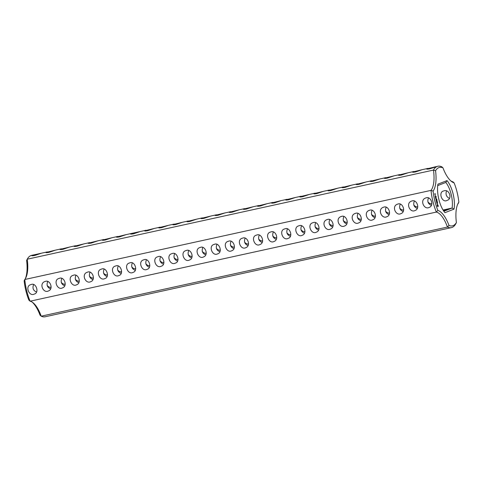 <?xml version="1.0" encoding="UTF-8"?>
<svg xmlns="http://www.w3.org/2000/svg" width="483" height="483" viewBox="0 0 483 483"><rect width="100%" height="100%" fill="white"/><g stroke="black" fill="none" stroke-linecap="round" stroke-linejoin="round"><path stroke-width="0.72" d="M41.441 253.213L31.636 255.356A31.437 12.437 77.6 0 0 27.217 259.214L433.462 170.082L435.557 170.716A29.928 11.84 77.6 0 1 442.953 167.818A26.662 10.548 77.6 0 0 451.466 181.439A26.662 10.548 77.6 0 0 454.117 182.882L452.891 181.795A25.152 9.95 77.6 0 1 450.754 180.841M442.953 167.818L441.794 166.816A31.437 12.437 77.6 0 0 437.888 166.224A31.437 12.437 77.6 0 0 433.462 170.082A25.152 9.95 77.6 0 1 431.023 190.374L433.106 191.123A26.662 10.548 77.6 0 0 435.557 170.716M436.294 166.581L426.567 168.965M426.93 168.694C426.211 169.225 427.129 169.267 429.665 168.833L437.888 166.224M422.19 169.678L412.47 172.063M412.826 171.791C412.114 172.316 413.025 172.365 415.561 171.924L422.239 169.66L428.041 168.386M408.093 172.769L398.366 175.154M398.723 174.882C398.01 175.414 398.922 175.456 401.458 175.021L408.135 172.757L413.937 171.483M393.989 175.866L384.263 178.245M384.619 177.979C383.907 178.505 384.818 178.553 387.36 178.112L394.031 175.848L399.833 174.574M379.886 178.958L370.165 181.342M370.521 181.071C369.809 181.596 370.721 181.644 373.256 181.21L379.934 178.939L385.736 177.672M365.782 182.055L356.062 184.434M356.418 184.162C355.705 184.693 356.617 184.735 359.153 184.301L365.83 182.037L371.632 180.763M351.684 185.146L341.958 187.531M342.314 187.259C341.602 187.784 342.513 187.833 345.055 187.398L351.727 185.128L357.529 183.86M337.581 188.243L327.854 190.622M328.217 190.35C327.498 190.882 328.416 190.924 330.952 190.489L337.629 188.225L343.425 186.951M323.477 191.334L313.757 193.719M314.113 193.448C313.401 193.973 314.312 194.021 316.848 193.58L323.525 191.316L329.328 190.042M309.38 194.426L299.653 196.81M300.009 196.539C299.297 197.07 300.209 197.112 302.744 196.678L309.422 194.414L315.224 193.14M295.276 197.523L285.55 199.908M285.906 199.636C285.193 200.161 286.105 200.21 288.647 199.769L295.318 197.505L301.12 196.231M281.172 200.614L271.452 202.999M271.808 202.727C271.096 203.258 272.007 203.301 274.543 202.866L281.221 200.602L287.017 199.328M267.069 203.711L257.348 206.096M257.705 205.824C256.992 206.35 257.904 206.398 260.44 205.957L267.117 203.693L272.919 202.419M252.971 206.802L243.245 209.187M243.601 208.916C242.889 209.441 243.8 209.489 246.342 209.054L253.014 206.784L258.816 205.516M126.051 234.647L116.331 237.032M116.687 236.761C115.974 237.286 116.886 237.334 119.422 236.899L126.099 234.635L131.901 233.361L130.428 233.941M111.947 237.745L102.227 240.123M102.583 239.858C101.871 240.383 102.782 240.425 105.318 239.991L111.996 237.727L117.798 236.453M97.85 240.836L88.123 243.221M88.48 242.949C87.767 243.474 88.679 243.523 91.221 243.088L97.892 240.818L103.694 239.55M83.746 243.933L74.02 246.312M74.382 246.04C73.664 246.571 74.581 246.614 77.117 246.179L83.794 243.915L89.59 242.641M69.643 247.024L59.922 249.409M60.278 249.137C59.566 249.663 60.478 249.711 63.013 249.276L69.691 247.006L75.493 245.738M55.545 250.122L45.819 252.5M46.175 252.229C45.462 252.76 46.374 252.802 48.916 252.368L55.587 250.103L61.389 248.83M33.188 255.018L31.715 255.598M32.077 255.326C31.359 255.851 32.27 255.899 34.812 255.459L41.49 253.195L47.286 251.921M238.868 209.9L229.141 212.279M229.503 212.013C228.785 212.538 229.703 212.58 232.238 212.146L238.916 209.882L244.712 208.608M224.764 212.991L215.044 215.376M215.4 215.104C214.687 215.629 215.599 215.678 218.135 215.243L224.812 212.973L230.614 211.705M210.66 216.088L200.94 218.467M201.296 218.195C200.584 218.727 201.496 218.769 204.031 218.334L210.709 216.07L216.511 214.796M196.563 219.179L186.836 221.564M187.193 221.292C186.48 221.818 187.392 221.866 189.934 221.425L196.605 219.161L202.407 217.887M182.459 222.277L172.739 224.655M173.095 224.384C172.383 224.915 173.294 224.957 175.83 224.523L182.508 222.258L188.304 220.985M168.356 225.368L158.635 227.753M158.992 227.481C158.279 228.006 159.191 228.054 161.727 227.614L168.404 225.35L174.206 224.076M154.258 228.459L144.532 230.844M144.888 230.572C144.175 231.103 145.087 231.146 147.629 230.711L154.3 228.447L160.102 227.173M130.79 233.669C130.072 234.195 130.99 234.243 133.525 233.802L140.203 231.538L145.999 230.264M140.155 231.556L131.901 233.361M32.246 302.159A26.662 10.548 77.6 0 1 40.047 315.182L41.206 316.184A25.152 9.95 77.6 0 0 32.929 302.648A25.152 9.95 77.6 0 0 30.109 301.205L28.883 300.118A29.928 11.84 77.6 0 1 24.15 280.846L24.778 279.5A31.437 12.437 77.6 0 0 30.109 301.205L436.354 212.073A31.437 12.437 77.6 0 1 431.023 190.374L24.778 279.5A25.152 9.95 77.6 0 0 25.72 278.021A25.152 9.95 77.6 0 0 27.217 259.214L26.601 260.44A26.662 10.548 77.6 0 1 25.303 278.757M449.395 198.398C446.401 196.871 445.429 194.395 446.467 190.966M433.106 191.123A29.928 11.84 77.6 0 0 437.84 210.395A26.662 10.548 77.6 0 1 449.003 225.458A29.928 11.84 77.6 0 0 456.399 222.56A26.662 10.548 77.6 0 1 458.089 203.403A26.662 10.548 77.6 0 1 458.85 202.154A29.928 11.84 77.6 0 0 454.117 182.882M454.02 209.121A19.115 7.559 77.6 0 0 447.017 180.594L437.93 184.156A19.115 7.559 77.6 0 0 444.94 212.683L454.02 209.121L452.1 208.04A17.605 6.961 77.6 0 0 445.815 182.435L447.017 180.594M437.363 206.108L437.99 206.718L438.232 205.77L437.483 204.285L437.363 206.108M437.459 202.111L437.495 202.57L437.459 202.111M437.073 203.802L437.127 202.86L437.435 203.584L437.2 202.667L437.145 203.609L436.831 202.884L437.073 203.802M437.23 201.604L437.526 201.906L437.26 201.568M436.855 200.083L437.151 200.385L436.855 200.083M436.765 202.619L437.109 201.997L436.638 202.099L436.499 201.665L436.704 202.631M436.403 201.411L436.91 201.29L436.686 200.397L436.843 201.151L436.499 200.638L436.445 201.308L436.234 200.578L436.403 201.411M436.68 199.533L436.807 200.053L436.68 199.533M436.547 198.984L436.898 199.358L436.547 198.984M436.01 199.213L436.119 200.246L436.62 200.131L436.234 200.119L436.125 199.002M436.258 196.883L436.161 197.36L436.258 196.883M435.569 197.994L435.793 198.797L436.264 198.531L435.841 197.964L435.787 198.64L435.624 197.976M435.473 197.613L435.986 197.408L435.473 197.613M435.974 196.43L436.101 196.835L435.974 196.43M435.334 194.866L435.243 195.543L435.334 194.866M435.177 196.406L435.406 197.209L435.859 197.028L435.642 196.134L435.799 196.889L435.449 196.376L435.394 197.046L435.231 196.382M435.02 194.764L434.96 194.226L435.02 194.764M434.863 194.106L435.08 193.623L435.213 194.045L435.074 193.466L434.863 194.106M426.181 197.837C430.878 195.995 434.483 205.661 429.212 207.4C424.303 210.22 419.425 200.204 425.541 198.03L426.181 197.837M412.077 200.934C416.775 199.087 420.385 208.759 415.108 210.491C410.2 213.311 405.322 203.295 411.438 201.127L412.077 200.934M397.974 204.025C402.671 202.178 406.281 211.85 401.005 213.589C396.096 216.408 391.218 206.392 397.334 204.218L397.974 204.025M383.876 207.116C388.574 205.275 392.178 214.947 386.907 216.68C381.999 219.499 377.114 209.483 383.23 207.316L383.876 207.116M369.773 210.214C374.47 208.366 378.074 218.038 372.804 219.771C367.895 222.597 363.017 212.574 369.133 210.407L369.773 210.214M355.669 213.305C360.366 211.463 363.977 221.129 358.7 222.868C353.791 225.688 348.913 215.672 355.029 213.504L355.669 213.305M341.566 216.402C346.263 214.555 349.873 224.227 344.602 225.959C339.688 228.785 334.81 218.763 340.926 216.595L341.566 216.402M327.468 219.493C332.165 217.652 335.77 227.318 330.499 229.057C325.59 231.876 320.712 221.86 326.822 219.693L327.468 219.493M313.364 222.591C318.062 220.743 321.672 230.415 316.395 232.148C311.438 235.161 306.699 224.396 312.724 222.784L313.364 222.591M299.261 225.682C303.958 223.84 307.568 233.506 302.292 235.245C297.335 238.258 292.601 227.487 298.621 225.875L299.261 225.682M285.163 228.779C289.933 226.787 293.368 237.117 288.194 238.336C283.153 241.331 278.546 230.53 284.517 228.972L285.163 228.779M271.06 231.87C275.757 230.023 279.361 239.695 274.09 241.434C269.134 244.44 264.394 233.675 270.42 232.063L271.06 231.87M256.956 234.961C261.653 233.12 265.264 242.792 259.987 244.525C255.03 247.537 250.297 236.767 256.316 235.161L256.956 234.961M242.852 238.059C247.55 236.211 251.16 245.883 245.889 247.622C240.926 250.629 236.193 239.864 242.212 238.252L242.852 238.059M228.755 241.15C233.452 239.308 237.056 248.98 231.786 250.713C226.829 253.726 222.089 242.955 228.109 241.349L228.755 241.15M214.651 244.247C219.421 242.261 222.856 252.585 217.682 253.804C212.641 256.799 208.04 245.998 214.011 244.44L214.651 244.247M200.548 247.338C205.245 245.497 208.855 255.163 203.578 256.902C198.622 259.914 193.888 249.143 199.908 247.537L200.548 247.338M186.45 250.436C191.147 248.588 194.752 258.26 189.481 259.993C184.524 263.006 179.785 252.241 185.804 250.629L186.45 250.436M172.346 253.527C177.116 251.54 180.551 261.871 175.377 263.09C170.336 266.085 165.735 255.278 171.706 253.72L172.346 253.527M158.243 256.624C163.012 254.632 166.448 264.962 161.274 266.181C156.232 269.176 151.632 258.375 157.603 256.817L158.243 256.624M144.139 259.715C148.915 257.729 152.344 268.053 147.176 269.279C142.135 272.273 137.528 261.466 143.499 259.908L144.139 259.715M130.042 262.806C134.811 260.82 138.247 271.15 133.073 272.37C128.031 275.364 123.425 264.563 129.396 263.006L130.042 262.806M115.938 265.904C120.708 263.917 124.143 274.241 118.969 275.467C113.928 278.462 109.327 267.654 115.298 266.097L115.938 265.904M87.737 272.092C92.434 270.245 96.039 279.917 90.768 281.649C85.859 284.475 80.975 274.453 87.091 272.285L87.737 272.092M73.633 275.183C78.331 273.342 81.935 283.008 76.664 284.747C71.707 287.759 66.968 276.988 72.993 275.382L73.633 275.183M59.53 278.28C64.227 276.433 67.837 286.105 62.561 287.838C57.604 290.851 52.87 280.086 58.89 278.474L59.53 278.28M45.426 281.372C50.123 279.53 53.734 289.196 48.457 290.935C43.548 293.755 38.67 283.738 44.786 281.565L45.426 281.372M31.329 284.469C36.098 282.477 39.534 292.807 34.359 294.026C29.318 297.021 24.711 286.22 30.683 284.662L31.329 284.469M101.835 268.995C106.604 267.008 110.039 277.339 104.865 278.558C99.824 281.553 95.223 270.752 101.195 269.194L101.835 268.995M437.719 185.611L445.815 182.435M457.697 204.243A25.152 9.95 77.6 0 1 458.222 203.5L458.85 202.154M444.01 190.845C449.142 188.756 452.782 198.924 447.047 200.403C442.15 203.271 438.069 192.361 443.376 191.039L444.01 190.845M431.868 203.766C430.365 203.929 429.043 203.307 427.908 201.912M417.771 206.857C416.261 207.02 414.945 206.404 413.804 205.003M403.667 209.954C402.164 210.117 400.842 209.495 399.701 208.101M389.564 213.045C388.06 213.208 386.738 212.592 385.603 211.192M375.466 216.143C373.957 216.299 372.635 215.684 371.499 214.289M361.362 219.234C359.859 219.397 358.537 218.781 357.396 217.38M347.259 222.331C345.756 222.488 344.433 221.872 343.292 220.477M333.155 225.422C331.652 225.585 330.33 224.963 329.195 223.569M319.058 228.513C317.548 228.676 316.232 228.061 315.091 226.666M304.954 231.611C303.451 231.774 302.129 231.152 300.987 229.757M290.851 234.702C289.347 234.865 288.025 234.249 286.89 232.848M276.753 237.799C275.244 237.962 273.921 237.34 272.786 235.946M262.649 240.89C261.146 241.053 259.824 240.437 258.683 239.037M248.546 243.987C247.042 244.144 245.72 243.529 244.579 242.134M93.424 278.021C91.921 278.178 90.599 277.562 89.464 276.167M234.442 247.079C232.939 247.242 231.617 246.626 230.482 245.225M220.345 250.176C218.835 250.333 217.519 249.717 216.378 248.322M206.241 253.267C204.738 253.43 203.415 252.814 202.274 251.414M192.137 256.358C190.634 256.521 189.312 255.905 188.177 254.511M178.04 259.456C176.53 259.619 175.208 258.997 174.073 257.602M163.936 262.547C162.433 262.71 161.111 262.094 159.97 260.699M149.833 265.644C148.329 265.807 147.007 265.185 145.866 263.79M135.729 268.735C134.226 268.898 132.903 268.282 131.768 266.882M121.631 271.832C120.122 271.989 118.806 271.374 117.665 269.979M107.528 274.924C106.025 275.087 104.702 274.471 103.561 273.07M79.327 281.112C77.817 281.275 76.495 280.659 75.36 279.259M65.223 284.209C63.72 284.366 62.398 283.75 61.256 282.356M51.12 287.3C49.616 287.463 48.294 286.842 47.153 285.447M449.003 225.458L447.457 227.052L41.206 316.184A31.437 12.437 77.6 0 0 45.112 316.776L451.364 227.644A31.437 12.437 77.6 0 0 455.783 223.786L456.399 222.56M451.364 227.644A31.437 12.437 77.6 0 1 447.457 227.052A25.152 9.95 77.6 0 0 436.354 212.073L437.84 210.395M443.847 211.276L452.1 208.04L443.038 210.027M438.069 206.664L437.314 204.351M431.385 205.402C428.047 203.941 427.075 201.465 428.457 197.976M417.288 208.493C413.949 207.032 412.971 204.557 414.36 201.067M403.184 211.59C399.846 210.123 398.867 207.648 400.256 204.164M389.081 214.681C385.742 213.22 384.764 210.745 386.152 207.255M374.977 217.779C371.638 216.312 370.666 213.836 372.049 210.353M360.879 220.87C357.541 219.409 356.563 216.933 357.951 213.444M346.776 223.967C343.437 222.5 342.459 220.025 343.848 216.535M332.672 227.058C329.334 225.597 328.362 223.122 329.744 219.632M318.575 230.156C315.236 228.688 314.258 226.213 315.647 222.723M304.471 233.247C301.132 231.786 300.154 229.31 301.543 225.821M290.368 236.338C287.029 234.877 286.051 232.401 287.439 228.912M276.264 239.435C272.925 237.974 271.953 235.493 273.336 232.009M262.166 242.526C258.828 241.065 257.85 238.59 259.238 235.1M248.063 245.624C244.724 244.156 243.746 241.681 245.135 238.197M233.959 248.715C230.62 247.254 229.648 244.778 231.031 241.289M219.862 251.812C216.523 250.345 215.545 247.87 216.933 244.386M205.758 254.903C202.419 253.442 201.441 250.967 202.83 247.477M191.654 258C188.316 256.533 187.338 254.058 188.726 250.568M177.551 261.092C174.212 259.631 173.24 257.155 174.623 253.666M163.453 264.183C160.114 262.722 159.136 260.246 160.525 256.757M149.35 267.28C146.011 265.819 145.033 263.344 146.421 259.854M135.246 270.371C131.907 268.91 130.935 266.435 132.318 262.945M121.148 273.469C117.81 272.001 116.832 269.526 118.22 266.042M92.941 279.657C89.603 278.19 88.624 275.715 90.013 272.231M78.838 282.748C75.499 281.287 74.527 278.812 75.909 275.322M64.74 285.845C61.401 284.378 60.423 281.903 61.812 278.413M50.637 288.937C47.298 287.476 46.32 285 47.708 281.511M36.533 292.034C33.194 290.567 32.222 288.091 33.605 284.602M107.045 276.56C103.706 275.099 102.728 272.623 104.117 269.134M443.593 210.896L446.956 209.785L443.273 210.401M437.236 205.649L437.544 204.913L437.96 205.655L437.513 206.144L437.2 205.408M437.84 206.108L437.513 206.144M437.737 206.096L437.411 206.042M437.634 205.993L437.314 205.873M434.899 194.009L434.911 193.689L434.839 194.021"/></g></svg>
